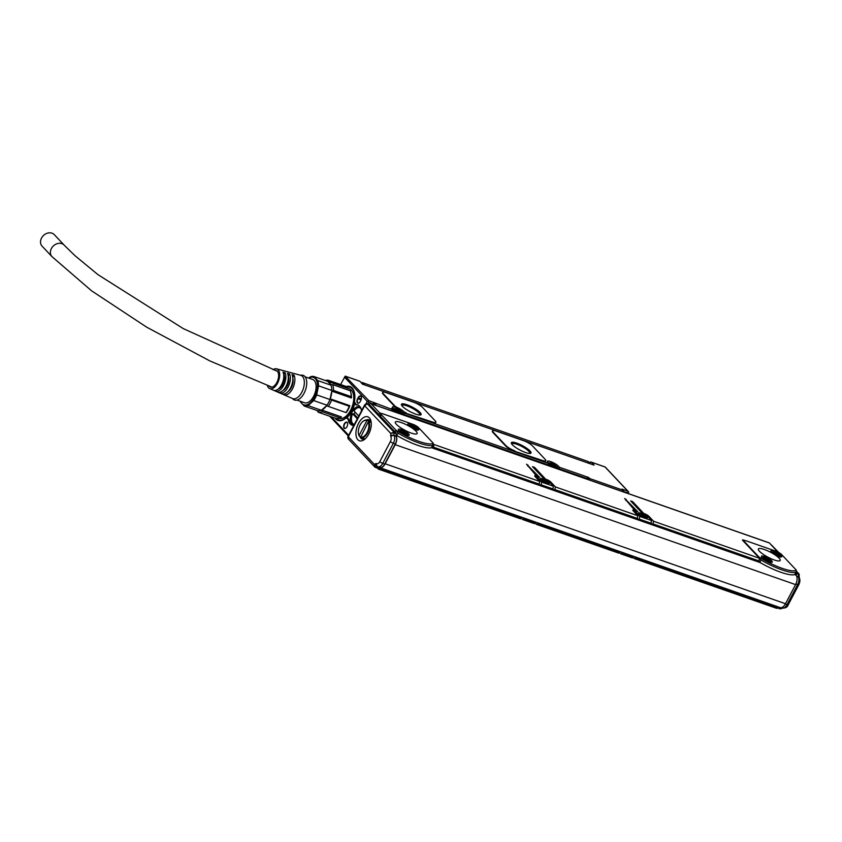 <?xml version="1.0" encoding="UTF-8"?>
<svg xmlns="http://www.w3.org/2000/svg" width="842" height="842" viewBox="0 0 842 842"><rect width="100%" height="100%" fill="white"/><g stroke="black" fill="none" stroke-linecap="round" stroke-linejoin="round"><path stroke-width="1.26" d="M352.598 388.478A17.261 9.273 -70.7 0 0 351.167 387.699A17.261 9.273 -70.7 0 0 350.956 387.636M336.568 418.516A17.261 9.273 -70.7 0 0 338.684 419.905A17.261 9.273 -70.7 0 0 346.683 417.169A17.261 9.273 -70.7 0 0 354.661 400.097A17.261 9.273 -70.7 0 0 350.072 387.32A17.261 9.273 -70.7 0 0 346.725 387.257M339.579 420.211A17.261 9.273 -70.7 0 0 339.779 420.284A17.261 9.273 -70.7 0 0 341.378 420.568M339.168 418.242A15.535 8.346 -70.7 0 0 339.252 418.274A15.535 8.346 -70.7 0 0 346.451 415.811A15.535 8.346 -70.7 0 0 353.629 400.455A15.535 8.346 -70.7 0 0 349.504 388.951L347.23 388.151L346.304 386.531L328.643 380.363L327.601 381.3L347.23 388.162M331.59 400.066L330.232 398.834L329.969 399.54L331.78 391.13A15.535 8.346 109.3 0 1 330.232 398.834L349.851 405.697A15.535 8.346 109.3 0 1 346.199 412.622L345.925 412.548A16.766 9.009 -70.7 0 0 349.251 406.244L331.59 400.066A16.766 9.009 109.3 0 1 328.264 406.37L345.925 412.548M318.118 412.18L335.779 418.358A16.766 9.009 -70.7 0 0 339.979 417.895L341.431 416.916L321.802 410.054L322.318 411.727A16.766 9.009 109.3 0 1 318.118 412.18L317.192 410.559A15.535 8.346 109.3 0 1 316.981 410.475M327.601 381.3A15.535 8.346 109.3 0 1 330.822 384.71L327.601 381.3M350.725 392.151L350.998 393.246A15.535 8.346 109.3 0 1 351.409 397.992L351.188 396.635A16.766 9.009 -70.7 0 0 350.725 392.151A16.766 9.009 -70.7 0 0 350.314 390.793L332.653 384.615A16.766 9.009 109.3 0 1 333.527 390.456L351.188 396.635M333.527 390.456L331.78 391.13L351.409 397.992M349.851 405.697L349.251 406.244M300.257 401.245A15.535 8.346 109.3 0 0 300.499 402.023L304.288 406.044A15.535 8.346 109.3 0 0 308.067 405.623L321.349 410.264A15.535 8.346 -70.7 0 0 321.802 410.054A15.535 8.346 -70.7 0 0 326.58 405.76L328.264 406.37M317.192 410.559A15.535 8.346 -70.7 0 0 317.571 410.685A15.535 8.346 109.3 0 0 321.349 410.264L326.58 405.76M330.822 384.71L332.653 384.615M316.687 394.887L329.969 399.54A15.535 8.346 109.3 0 1 326.98 405.212L313.687 400.571A15.535 8.346 109.3 0 0 316.687 394.887L318.518 385.815L331.801 390.456A15.535 8.346 109.3 0 0 331.011 385.194L317.729 380.552L313.94 376.532L327.222 381.173M322.318 411.727L339.979 417.895M304.288 406.044L317.571 410.685M325.286 380.5A16.766 9.009 109.3 0 1 328.643 380.363M313.94 376.532A15.535 8.346 109.3 0 0 310.161 376.942L308.593 378.047M317.729 380.552A15.535 8.346 109.3 0 1 318.287 382.7A15.535 8.346 109.3 0 1 318.518 385.815M308.814 378.121A14.546 7.82 109.3 0 1 317.255 383.089A14.546 7.82 109.3 0 1 311.498 401.634A14.546 7.82 109.3 0 1 300.678 401.392M308.067 405.623L313.687 400.571M305.12 376.827L312.729 379.489A12.325 6.631 109.3 0 1 316.003 388.615A12.325 6.631 109.3 0 1 310.309 400.813A12.325 6.631 109.3 0 1 304.593 402.76L296.984 400.108M337.474 419.295A17.503 9.409 -70.7 0 0 339.284 420.379A17.503 9.409 -70.7 0 0 340.926 420.663M352.303 388.12A17.503 9.409 -70.7 0 0 350.84 387.331A17.503 9.409 -70.7 0 0 348.746 387.046M335.127 418.127A17.998 9.672 -70.7 0 0 340.326 420.747A17.998 9.672 -70.7 0 0 345.662 418.263L346.757 417.769L348.23 419.632A10.23 5.505 -70.7 0 0 349.693 423.284L350.682 424.326A10.23 5.505 -70.7 0 0 351.956 425.168A10.23 5.505 -70.7 0 0 353.945 425.21M354.629 403.823L353.787 406.675A17.64 9.483 -70.7 0 1 349.293 415.201L346.42 418.232M358.103 404.97A10.23 5.505 -70.7 0 0 356.734 404.991L355.271 404.56L356.103 404.686L354.45 401.581A17.998 9.672 -70.7 0 0 351.882 387.688A17.998 9.672 -70.7 0 0 346.178 386.489M300.215 375.164L301.815 375.143A13.062 7.02 109.3 0 1 306.73 383.868A13.062 7.02 109.3 0 1 300.594 397.961A13.062 7.02 109.3 0 1 293.353 399.361L292.111 398.35M605.23 467.047L591.326 462.195L594.084 465.131L362.513 384.173L360.092 381.468A1.231 1.231 0 0 0 359.597 381.142A1.231 0.663 -70.7 0 1 359.755 381.247L345.209 376.153L340.589 384.541M361.492 410.896A10.23 5.505 -70.7 0 0 359.976 406.697L358.987 405.655A10.23 5.505 -70.7 0 0 357.724 404.813A10.23 5.505 -70.7 0 0 356.103 404.686L356.734 404.991M358.092 397.74A3.326 1.789 -70.7 0 1 361.344 397.108A3.326 1.789 -70.7 0 1 360.755 400.56L360.302 401.413A3.326 1.789 -70.7 0 1 359.197 402.802A3.326 1.789 -70.7 0 1 357.134 402.318A3.326 1.789 -70.7 0 1 357.639 398.582L358.387 397.908L357.934 398.761A3.084 1.652 -70.7 0 0 358.155 402.981A3.084 1.652 -70.7 0 0 359.292 402.729M347.157 422.41A3.326 1.789 -70.7 0 0 344.315 423.863A3.326 1.789 -70.7 0 0 344.136 428.146A3.326 1.789 -70.7 0 0 345.873 428.073A3.326 1.789 -70.7 0 0 347.567 423.231A3.326 1.789 -70.7 0 0 347.157 422.41M352.356 425.284A10.23 5.505 -70.7 0 1 351.472 424.6L350.483 423.558A10.23 5.505 -70.7 0 1 348.988 419.684L347.462 417.748M360.723 407.791A9.62 5.168 -70.7 0 0 360.481 407.507A9.62 5.168 -70.7 0 0 359.292 406.707A9.62 5.168 -70.7 0 0 351.714 412.864A9.62 5.168 -70.7 0 0 351.745 424.073A9.62 5.168 -70.7 0 0 352.945 424.863A9.62 5.168 -70.7 0 0 354.04 425.021M348.988 419.684L348.23 419.632M290.858 372.711A11.62 6.241 109.3 0 1 291.458 372.817L300.699 375.3A12.325 6.631 109.3 0 1 304.257 384.268A12.325 6.631 109.3 0 1 298.531 396.698A12.325 6.631 109.3 0 1 292.574 398.55L283.796 394.73A11.62 6.241 109.3 0 1 283.691 394.688L283.996 394.109M344.473 377.163L367.259 401.35L368.291 401.066L368.733 402.213L367.828 403.928M345.209 376.153L368.807 400.624L368.291 401.066M361.365 397.224A3.084 1.652 -70.7 0 0 360.629 396.308A3.084 1.652 -70.7 0 0 358.387 397.908L361.323 398.94M347.588 423.347A3.084 1.652 -70.7 0 0 347.241 422.695A3.084 1.652 -70.7 0 0 346.862 422.431A3.084 1.652 -70.7 0 0 344.431 424.41A3.084 1.652 -70.7 0 0 344.441 427.999A3.084 1.652 -70.7 0 0 344.82 428.252A3.084 1.652 -70.7 0 0 345.967 427.999M286.49 371.532A11.283 6.062 109.3 0 1 287.038 371.627A11.283 6.062 109.3 0 1 287.554 371.817L285.522 371.269A11.125 5.978 109.3 0 0 285.028 371.09L282.607 370.438A10.935 5.883 109.3 0 1 283.08 370.606L281.049 370.059A10.788 5.799 109.3 0 0 280.597 369.901L276.586 368.817A10.483 5.631 109.3 0 1 279.607 376.448A10.483 5.631 109.3 0 1 274.734 387.015A10.483 5.631 109.3 0 1 269.672 388.594A10.483 5.631 109.3 0 1 267.356 385.468M273.008 369.691A10.483 5.631 109.3 0 1 276.586 368.817M283.68 374.532L285.049 372.701L283.017 372.153A10.788 5.799 109.3 0 1 278.702 388.625A10.788 5.799 109.3 0 1 273.492 390.246L275.366 391.067A10.935 5.883 109.3 0 1 275.366 391.067L275.723 390.393M285.049 372.701A10.935 5.883 109.3 0 1 280.681 389.436A10.935 5.883 109.3 0 1 275.397 391.077L277.692 392.077A11.125 5.978 109.3 0 1 277.639 392.056L279.533 392.877L279.86 392.256M288.238 376.121L289.532 373.911L287.49 373.364A11.125 5.978 109.3 0 1 283.059 390.404A11.125 5.978 109.3 0 1 277.692 392.077M289.532 373.911A11.283 6.062 109.3 0 1 285.049 391.204A11.283 6.062 109.3 0 1 279.597 392.909A11.283 6.062 109.3 0 1 279.533 392.877M292.753 377.49L294.005 375.122L291.974 374.574A11.462 6.168 109.3 0 1 287.427 392.172A11.462 6.168 109.3 0 1 281.891 393.898A11.462 6.168 109.3 0 1 281.796 393.867L283.691 394.688M294.005 375.122A11.62 6.241 109.3 0 1 289.406 392.982A11.62 6.241 109.3 0 1 283.796 394.73M291.458 372.817A11.62 6.241 109.3 0 1 292.027 373.027L289.995 372.48A11.462 6.168 109.3 0 0 289.448 372.28L287.038 371.627M273.492 390.246A10.788 5.799 109.3 0 1 273.482 390.246L269.672 388.594M345.609 376.258L359.597 381.142A1.231 0.663 -70.7 0 0 359.418 381.131M375.637 405.255A1.231 0.663 -70.7 0 0 375.679 403.728A1.231 1 136.7 0 0 374.132 404.455L374.69 402.687L372.375 404.118M393.961 411.664L393.919 409.412L392.94 408.359A6.652 1.505 -152.2 0 1 397.098 407.991A2.463 0.558 -152.2 0 1 394.719 406.486L383.142 394.193A7.399 1.673 -152.2 0 1 382.489 392.804L382.71 392.383A7.399 1.673 -152.2 0 1 386.299 392.688L413.769 402.297A7.399 1.673 -152.2 0 1 422.61 407.496L435.24 420.895A7.399 1.673 -152.2 0 1 435.893 422.284A7.399 1.673 -152.2 0 1 432.314 421.968L432.093 422.4A7.399 1.673 -152.2 0 0 435.672 422.705L435.893 422.284M432.314 421.968L405.918 413.254L432.093 422.4M405.918 413.254A2.463 0.558 -152.2 0 1 403.129 411.664A6.652 1.505 -152.2 0 1 403.528 412.064L404.518 413.106L402.802 414.748M542.206 460.395L514.515 451.207L541.985 460.816A7.399 1.673 -152.2 0 0 545.563 461.121L545.795 460.7A7.399 1.673 -152.2 0 1 542.206 460.395L541.985 460.816M514.515 451.207A7.399 1.673 -152.2 0 1 505.663 446.007L493.044 432.609A7.399 1.673 -152.2 0 1 492.381 431.22L492.612 430.799A7.399 1.673 -152.2 0 1 496.191 431.104L523.661 440.713A7.399 1.673 -152.2 0 1 532.512 445.913L545.132 459.311A7.399 1.673 -152.2 0 1 545.795 460.7M274.945 370.406A8.757 4.705 109.3 0 1 276.229 370.522A8.757 4.705 109.3 0 1 278.555 376.995A8.757 4.705 109.3 0 1 274.503 385.657A8.757 4.705 109.3 0 1 270.45 387.046A8.757 4.705 109.3 0 1 269.219 386.162M284.028 374.648A8.757 4.705 109.3 0 1 280.397 387.709A8.757 4.705 109.3 0 1 278.165 389.099M288.343 376.153A8.757 4.705 109.3 0 1 284.712 389.225A8.757 4.705 109.3 0 1 283.112 390.351M292.805 378.09A8.757 4.705 109.3 0 1 289.027 390.73A8.757 4.705 109.3 0 1 288.143 391.446M360.092 381.468L362.713 384.247M392.319 411.085A1.231 0.663 -70.7 0 0 392.361 409.559L368.807 400.624M394.677 409.149A3.642 0.821 27.8 0 0 396.75 411.149A3.642 0.821 27.8 0 0 400.56 412.685A3.642 0.821 27.8 0 0 401.118 412.548C402.802 413.012 398.498 409.002 395.635 408.77L393.919 409.412L394.54 411.022L392.782 410.97A1.231 1 136.7 0 0 392.361 409.559L392.698 409.78A1.231 1.231 0 0 1 392.888 411.201L392.782 411.243M392.982 411.317L391.372 408.517L393.919 409.412M382.71 392.383A7.399 1.673 -152.2 0 0 383.363 393.772L394.94 406.055A2.463 0.558 -152.2 0 0 397.329 407.57L397.098 407.991A6.652 1.505 -152.2 0 1 403.129 411.664L403.35 411.243A2.463 0.558 -152.2 0 0 406.149 412.822M548.995 465.858L548.952 463.605L404.518 413.106L404.055 414.559L401.992 412.78A1.231 1 -43.3 0 1 403.528 412.064M403.781 415.095L404.055 414.559L549.279 465.321L547.963 462.553A6.652 1.505 -152.2 0 1 550.605 461.584A6.652 1.505 -152.2 0 1 558.562 466.257L559.551 467.31L558.204 468.236L559.088 468.752L559.551 467.31L588.6 477.456L586.569 478.361L559.088 468.752L558.814 469.289M547.963 462.553A1.231 1 -43.3 0 1 548.3 462.774L548.952 463.605M589.547 480.035A1.231 0.663 -70.7 0 0 589.579 478.509A1.231 1 136.7 0 0 588.042 479.224L588.821 479.782M622.912 491.696A1.231 0.663 -70.7 0 0 622.943 490.17L589.579 478.509L588.6 477.456L588.042 479.224L586.569 478.361L586.285 478.887M605.061 466.994L628.721 492.107L627.774 492.77L623.364 491.57A1.231 1 136.7 0 0 622.943 490.17L623.28 490.381A1.231 1.231 0 0 1 623.469 491.802L623.364 491.854M623.575 491.928L621.954 489.118L627.848 491.181L628.721 492.107L628.269 492.581L628.721 492.107M589.958 462.647L589.779 462.911A1.231 1 136.7 0 1 591.326 462.195A1.231 0.663 -70.7 0 0 591.168 462.09A1.231 0.663 -70.7 0 0 590.758 462.163M514.736 450.786A7.399 1.673 -152.2 0 1 505.884 445.586L493.265 432.188A7.399 1.673 -152.2 0 1 492.612 430.799M397.329 407.57A6.652 1.505 -152.2 0 1 403.35 411.243M402.444 406.339A11.093 2.515 -152.2 0 1 401.466 404.255A11.093 2.515 -152.2 0 1 409.57 405.802A11.093 2.515 -152.2 0 1 420.105 412.506A11.093 2.515 -152.2 0 1 421.095 414.601A11.093 2.515 -152.2 0 1 412.98 413.043A11.093 2.515 -152.2 0 1 402.444 406.339M512.346 444.755A11.093 2.515 -152.2 0 1 511.357 442.671A11.093 2.515 -152.2 0 1 519.472 444.218A11.093 2.515 -152.2 0 1 530.007 450.933A11.093 2.515 -152.2 0 1 530.986 453.017A11.093 2.515 -152.2 0 1 522.882 451.459A11.093 2.515 -152.2 0 1 512.346 444.755M361.176 382.615A2.463 2 136.7 0 1 362.47 382.626L587.958 461.458A2.463 2 -43.3 0 1 588.632 461.89L590.505 463.879M555.941 467.131A4.926 1.116 -152.2 0 1 556.299 467.478L557.604 468.868M400.908 412.938A4.926 1.116 -152.2 0 1 401.266 413.285L402.571 414.674M554.678 467.699A3.147 0.716 -152.2 0 1 552.015 466.721A3.147 0.716 -152.2 0 1 549.742 465.079M399.645 413.506A3.147 0.716 -152.2 0 1 396.982 412.527A3.147 0.716 -152.2 0 1 394.709 410.885M401.392 404.623A11.093 2.515 -152.2 0 1 409.938 406.76A11.093 2.515 -152.2 0 1 419.769 413.148A11.093 2.515 -152.2 0 1 420.821 414.864M511.294 443.039A11.093 2.515 -152.2 0 1 519.83 445.176A11.093 2.515 -152.2 0 1 529.671 451.565A11.093 2.515 -152.2 0 1 530.713 453.28M351.703 421.579A9.241 4.968 -70.7 0 0 351.756 421.81A9.241 4.968 -70.7 0 0 354.04 424.863A9.241 4.968 -70.7 0 0 354.114 424.884L354.04 424.863M355.082 412.117A9.241 4.968 -70.7 0 0 354.766 412.685A9.241 4.968 -70.7 0 0 354.103 414.127L352.535 413.717A8.757 4.705 -70.7 0 0 351.651 421.368A8.757 4.705 -70.7 0 0 354.377 424.389M360.555 407.591A9.241 4.968 -70.7 0 0 360.144 407.402A9.241 4.968 -70.7 0 0 356.45 408.359A9.241 4.968 -70.7 0 0 356.271 408.507M402.234 406.107A9.862 2.231 -152.2 0 1 402.213 405.465A9.862 2.231 -152.2 0 1 409.423 406.844A9.862 2.231 -152.2 0 1 418.79 412.801A9.862 2.231 -152.2 0 1 419.663 414.664A9.862 2.231 -152.2 0 1 419.127 415.011M512.125 444.523A9.862 2.231 -152.2 0 1 512.115 443.881A9.862 2.231 -152.2 0 1 519.325 445.26A9.862 2.231 -152.2 0 1 528.681 451.228A9.862 2.231 -152.2 0 1 529.555 453.08A9.862 2.231 -152.2 0 1 529.018 453.428M357.745 418L354.103 414.127M357.324 418.8L352.535 413.717M361.25 409.244A8.757 4.705 -70.7 0 0 356.092 408.644A8.757 4.705 -70.7 0 0 353.987 410.959L358.776 416.043M555.12 465.163L553.931 465.11L554.636 465.91L553.847 465.637L550.794 463.658L552.457 463.605L554.994 465.405M400.087 410.97L398.908 410.917L399.603 411.717L398.813 411.443L395.761 409.465L397.424 409.412L399.961 411.212M51.962 256.621A8.378 6.81 136.7 0 1 52.278 247.159A8.378 6.81 136.7 0 1 61.876 243.654A8.378 6.81 136.7 0 1 64.16 245.127L54.298 234.655A8.378 6.81 136.7 0 0 52.004 233.181A8.378 6.81 136.7 0 0 42.416 236.686A8.378 6.81 136.7 0 0 42.1 246.159L51.962 256.621L91.504 290.764L146.719 327.201L209.869 360.934L271.892 387.131M379.31 467.405A7.399 3.978 -70.7 0 0 379.774 467.626A7.399 3.978 -70.7 0 0 385.173 463.784L395.256 444.671A7.399 3.978 -70.7 0 0 396.045 435.672L396.035 436.23L394.067 435.546A2.463 1.884 149.9 0 0 390.846 436.788L390.699 433.356L364.67 405.739L348.325 436.745L374.353 464.374L375.911 467.457L377.869 468.141L379.616 467.247M377.869 468.141A1.231 0.663 109.3 0 1 377.511 468.184A1.231 0.663 109.3 0 1 377.363 468.078L375.732 467.51M368.891 404.339A1.231 0.663 109.3 0 1 369.07 404.36A1.231 0.663 109.3 0 1 369.228 404.455L395.045 431.851L395.94 430.157L381.363 414.696A4.926 1.116 -152.2 0 1 380.931 413.769A4.926 1.116 -152.2 0 1 383.32 413.969L412.759 424.263A4.926 1.116 -152.2 0 1 418.653 427.725L433.22 443.187A4.926 1.116 -152.2 0 1 433.262 443.239A30.323 6.873 -152.2 0 1 395.982 430.199A4.926 1.116 27.8 0 1 395.94 430.157M368.68 434.167A12.693 6.831 -70.7 0 0 370.933 420.979A12.693 6.831 -70.7 0 0 358.524 423.389A12.693 6.831 -70.7 0 0 356.576 437.608A12.693 6.831 -70.7 0 0 364.481 439.45A12.693 6.831 -70.7 0 0 368.68 434.167M371.164 422.2A10.23 5.505 -70.7 0 0 368.943 419.811A10.23 5.505 -70.7 0 0 366.207 420.032M369.859 420.326A10.23 5.505 -70.7 0 0 368.354 420.642M362.249 438.103A10.23 5.505 -70.7 0 0 363.228 439.292M360.334 436.872A8.757 4.705 -70.7 0 0 367.101 432.493A8.757 4.705 -70.7 0 0 368.154 422.042L360.502 437.44A9.241 4.968 -70.7 0 0 360.944 437.64L363.491 438.535A9.241 4.968 -70.7 0 0 365.575 438.482M371.196 422.421A9.241 4.968 -70.7 0 0 370.743 421.842A9.241 4.968 -70.7 0 0 369.596 421.084L367.049 420.19A9.241 4.968 -70.7 0 0 363.355 421.147A9.241 4.968 -70.7 0 0 363.176 421.295M359.808 436.282A10.23 5.505 -70.7 0 0 362.186 439.124A10.23 5.505 -70.7 0 0 365.417 438.64M360.513 436.535L359.218 436.082A9.241 4.968 -70.7 0 1 358.65 434.598A9.241 4.968 -70.7 0 1 358.597 434.367M360.944 437.64A9.241 4.968 -70.7 0 0 367.891 432.451A9.241 4.968 -70.7 0 0 368.775 421.747L370.143 422.231A9.241 4.968 -70.7 0 0 369.564 421.432A9.241 4.968 -70.7 0 0 368.859 420.874L367.491 420.39A9.241 4.968 -70.7 0 0 367.049 420.19M368.27 421.989L368.859 420.874M359.05 435.514L366.87 420.684A8.757 4.705 -70.7 0 0 362.997 421.421A8.757 4.705 -70.7 0 0 358.545 434.156A8.757 4.705 -70.7 0 0 359.05 435.514L359.218 436.082M366.87 420.684L367.491 420.39M368.154 422.042L368.775 421.747M375.395 467.394L377.679 466.552A2.463 1.81 -117.1 0 1 375.816 463.616L374.353 464.374L375.395 467.394L374.711 466.952L348.041 438.64L347.799 436.872L364.765 404.686L364.67 405.739L367.259 403.771L393.982 432.135L390.699 433.356L394.172 432.82L396.129 433.504L396.045 435.672M348.735 437.451L348.672 439.029M396.035 436.23A6.41 3.442 109.3 0 1 395.308 443.966L384.72 464.068A6.41 3.442 109.3 0 1 380.037 467.394L378.079 466.71A6.41 3.442 109.3 0 1 377.721 466.542A2.463 2.063 121 0 1 377.405 466.394L378.079 466.71A6.41 3.442 109.3 0 0 382.752 463.384L393.351 443.281L395.308 443.966M390.604 435.567A2.463 1.021 2.4 0 1 394.056 435.482L393.982 432.135L395.95 432.82L395.045 431.851M395.95 432.82A1.231 0.663 109.3 0 1 396.129 433.504M385.173 463.784L785.512 603.735A7.399 3.978 109.3 0 1 780.113 607.577L379.774 467.626M785.512 603.735L795.585 584.611A7.399 3.978 109.3 0 0 796.385 575.623A7.399 3.978 109.3 0 0 795.985 575.107L795.08 574.128M396.066 435.061A4.926 1.116 27.8 0 0 396.761 435.482A31.554 7.157 27.8 0 0 397.035 435.64A31.554 7.157 -152.2 0 0 431.557 447.702A31.554 7.157 27.8 0 0 431.651 447.681A4.926 1.116 27.8 0 0 431.872 447.512L432.883 445.344A31.554 7.157 -152.2 0 1 397.992 433.146L395.982 430.199M404.002 430.757A6.168 1.4 -152.2 0 1 409.265 435.103A6.168 1.4 -152.2 0 1 403.623 433.704A6.168 1.4 -152.2 0 1 398.361 429.357A6.168 1.4 -152.2 0 1 404.002 430.757M413.454 425.421A6.168 1.4 -152.2 0 1 418.716 429.767A6.168 1.4 -152.2 0 1 413.075 428.368A6.168 1.4 -152.2 0 1 407.812 424.021A6.168 1.4 -152.2 0 1 413.454 425.421M416.032 431.241A12.325 2.789 -152.2 0 1 417.127 433.556A12.325 2.789 -152.2 0 1 408.117 431.83A12.325 2.789 -152.2 0 1 396.414 424.379A12.325 2.789 -152.2 0 1 395.319 422.053A12.325 2.789 -152.2 0 1 404.328 423.779A12.325 2.789 -152.2 0 1 416.032 431.241M778.029 608.145L779.66 608.713A1.231 0.663 -70.7 0 0 779.808 608.819L777.85 608.135A1.231 0.663 -70.7 0 1 777.692 608.029L777.587 607.913M777.85 608.135A1.231 0.663 -70.7 0 0 778.208 608.092L779.576 607.387M798.89 576.044L798.437 574.139L796.469 573.444L796.385 575.623M796.469 573.444A1.231 0.663 -70.7 0 0 796.29 572.771L795.974 572.434M759.031 561.919A4.926 1.116 27.8 0 0 759.81 562.393A31.554 7.157 27.8 0 0 760.084 562.551A31.554 7.157 -152.2 0 0 794.606 574.623A31.554 7.157 27.8 0 0 794.701 574.591A4.926 1.116 27.8 0 0 794.922 574.433L796.195 572.013M652.834 524.987L758.695 562.024L759.505 558.278L653.539 521.24L652.729 524.976L651.413 523.629M639.099 520.188L650.761 524.292L651.571 520.556L639.794 516.441L638.983 520.177L637.678 518.819M554.71 490.686L637.026 519.493L637.836 515.746L555.415 486.939L554.604 490.675L553.289 489.328M540.974 485.887L552.636 489.991L553.447 486.255L541.68 482.14L540.869 485.876L539.554 484.518M433.041 448.154L538.901 485.192L539.711 481.445L433.746 444.408L433.619 447.218L432.935 448.144L432.02 447.218M431.651 447.681L433.262 443.239M378.753 414.569L379.658 412.843L371.08 403.739A1.968 1.063 -70.7 0 0 370.827 403.571A1.968 1.063 -70.7 0 0 369.396 404.602L369.375 404.623M371.848 407.244L370.364 405.665M377.479 468.173L378.342 469.089L379.847 467.657M778.218 606.914L776.713 608.356L634.447 558.614L633.363 557.478M635.942 557.183L634.447 558.614M622.206 552.373L621.733 553.289L633.51 557.404L633.984 556.488M633.51 557.404L632.479 557.93L620.701 553.815L619.628 552.678M621.733 553.289L620.701 553.815M537.827 522.882L537.343 523.787L619.775 552.605L620.249 551.689M619.775 552.605L618.744 553.131L536.322 524.313L535.249 523.177M537.343 523.787L536.322 524.313M524.082 518.072L523.608 518.988L535.386 523.103L535.859 522.187M535.386 523.103L534.354 523.629L522.587 519.514L521.514 518.377M523.608 518.988L522.587 519.514M379.374 468.562L521.651 518.304L522.124 517.388M521.651 518.304L520.619 518.83L378.342 469.089M381.752 413.58L379.658 412.843M775.808 551.173A4.926 1.116 -152.2 0 1 781.702 554.636L796.269 570.108A4.926 1.116 27.8 0 1 796.311 570.15A30.323 6.873 -152.2 0 1 759.031 557.109A4.926 1.116 27.8 0 0 759.031 557.109L744.412 541.606A4.926 1.116 -152.2 0 1 743.981 540.68A4.926 1.116 -152.2 0 1 746.37 540.89L775.808 551.173M794.701 574.591L796.195 572.002M759.495 558.509L761.042 560.056A31.554 7.157 -152.2 0 0 795.932 572.255L796.311 570.15M643.456 514.03L644.446 513.694A3.694 0.842 -152.2 0 1 648.877 516.293L653.539 521.24M643.762 513.452L632.616 501.622L632.142 502.516M651.571 520.556L646.909 515.609L642.299 513.294L630.658 500.937L632.616 501.622M637.836 515.746L633.173 510.799A3.694 0.842 -152.2 0 1 632.847 510.105A3.694 0.842 -152.2 0 1 634.636 510.263L624.669 498.496L637.783 511.715L635.026 511.262L639.794 516.441M635.321 510.505L634.447 512.157M545.332 479.73L546.332 479.393A3.694 0.842 -152.2 0 1 550.752 481.992L555.415 486.939M545.648 479.151L534.491 467.321L534.028 468.215M553.447 486.255L548.795 481.308L544.174 478.993L532.533 466.636L534.491 467.321M539.711 481.445L535.049 476.509A3.694 0.842 -152.2 0 1 534.723 475.804A3.694 0.842 -152.2 0 1 536.512 475.962L526.545 464.195L539.659 477.414L536.901 476.961L541.68 482.14M537.207 476.204L536.333 477.856M744.802 540.49L743.686 540.101A2.463 0.558 27.8 0 0 742.497 539.996A2.463 0.558 27.8 0 0 742.718 540.459L758.758 557.499M777.798 552.026L769.451 542.995A1.968 1.063 109.3 0 0 769.209 542.837A1.968 1.063 109.3 0 0 768.914 542.806M548.468 483.75A5.178 1.168 27.8 0 0 549.258 483.55A5.178 1.168 27.8 0 0 546.311 480.708A5.178 1.168 27.8 0 0 540.88 478.509A5.178 1.168 27.8 0 0 540.101 478.719A5.178 1.168 27.8 0 0 543.048 481.561A5.178 1.168 27.8 0 0 548.468 483.75M646.593 518.051A5.178 1.168 27.8 0 0 647.382 517.851A5.178 1.168 27.8 0 0 644.435 515.009A5.178 1.168 27.8 0 0 639.004 512.81A5.178 1.168 27.8 0 0 638.215 513.02A5.178 1.168 27.8 0 0 641.162 515.862A5.178 1.168 27.8 0 0 646.593 518.051M767.051 557.667A6.168 1.4 -152.2 0 1 772.314 562.014A6.168 1.4 -152.2 0 1 766.673 560.614A6.168 1.4 -152.2 0 1 761.41 556.267A6.168 1.4 -152.2 0 1 767.051 557.667M776.503 552.331A6.168 1.4 -152.2 0 1 781.765 556.688A6.168 1.4 -152.2 0 1 776.124 555.288A6.168 1.4 -152.2 0 1 770.862 550.931A6.168 1.4 -152.2 0 1 776.503 552.331M779.082 558.151A12.325 2.789 -152.2 0 1 780.176 560.467A12.325 2.789 -152.2 0 1 771.167 558.741A12.325 2.789 -152.2 0 1 759.463 551.289A12.325 2.789 -152.2 0 1 758.368 548.973A12.325 2.789 -152.2 0 1 767.378 550.7A12.325 2.789 -152.2 0 1 779.082 558.151M778.839 552.573L771.525 545.09L778.292 552.278M799.29 574.76L798.911 573.876L796.29 572.771M782.597 608.113L780.166 608.777L778.208 608.092M796.364 571.171L798.911 573.865L799.3 577.675A2.463 1.021 -177.6 0 0 798.321 576.802L798.437 574.139A1.231 0.663 -70.7 0 0 798.248 573.455L796.343 571.434M549.047 483.708A5.178 1.168 27.8 0 0 545.637 480.866A5.178 1.168 27.8 0 0 540.659 478.94A5.178 1.168 27.8 0 0 540.08 478.982M647.172 518.009A5.178 1.168 27.8 0 0 643.762 515.167A5.178 1.168 27.8 0 0 638.783 513.241A5.178 1.168 27.8 0 0 638.204 513.283M548.847 483.75A4.926 1.116 27.8 0 0 545.816 481.035A4.926 1.116 27.8 0 0 540.838 479.066A4.926 1.116 27.8 0 0 540.164 479.172M646.972 518.051A4.926 1.116 27.8 0 0 643.93 515.336A4.926 1.116 27.8 0 0 638.962 513.367A4.926 1.116 27.8 0 0 638.289 513.473M542.753 481.108L543.479 480.919L542.879 480.161L543.658 480.435L545.448 482.171M545.195 482.624L547.005 482.592L545.627 481.824M545.427 482.192L545.384 482.719M542.879 480.866L545.542 482.424M640.878 515.409L641.604 515.22L641.004 514.462L641.783 514.736L643.572 516.472M643.32 516.925L645.13 516.893L643.751 516.125M643.551 516.493L643.498 517.02M641.004 515.167L643.656 516.725M405.434 433.409L404.255 433.356L404.949 434.156L401.118 431.904L402.781 431.851L405.307 433.651M414.885 428.083L413.706 428.031L414.401 428.82L410.57 426.568L412.233 426.526L414.769 428.315M768.483 560.319L767.304 560.267L767.999 561.067L764.168 558.814L765.831 558.762L768.357 560.562M777.934 554.994L776.756 554.941L777.461 555.741L773.619 553.489L775.282 553.436L777.819 555.225M348.651 435.251L331.222 416.769M367.259 401.35L366.06 403.623M351.472 424.6L350.682 424.326M350.483 423.558L349.693 423.284M357.639 398.582L361.071 399.855M374.922 405.002L368.733 402.213M392.94 408.359A1.231 1 -43.3 0 1 393.467 408.928M393.235 408.538A5.42 1.231 -152.2 0 1 395.066 408.823M401.171 412.043A5.42 1.231 -152.2 0 1 401.992 412.78L401.56 413.601M547.91 462.942L548.3 462.774A1.231 1 -43.3 0 1 548.5 463.121M548.268 462.732A5.42 1.231 -152.2 0 1 550.1 463.026M556.204 466.236A5.42 1.231 -152.2 0 1 557.025 466.984A1.231 1 -43.3 0 1 558.562 466.257M556.594 467.794L557.025 466.984L558.204 468.236L557.836 468.941M589.716 463.037L590.779 463.974M394.161 411.727L394.456 411.18M549.194 465.931L549.489 465.384M627.774 492.77L627.5 493.296M587.958 461.458L590.116 463.742M362.47 382.626L364.628 384.92M549.763 464.731A3.642 0.821 27.8 0 0 555.257 467.52A3.642 0.821 27.8 0 0 555.815 467.373L553.205 467.299L549.721 465.142M394.73 410.538A3.642 0.821 27.8 0 0 400.224 413.327A3.642 0.821 27.8 0 0 400.781 413.18L398.171 413.106L394.688 410.938M549.405 463.942L549.71 463.353A3.642 0.821 27.8 0 0 551.784 465.342A3.642 0.821 27.8 0 0 555.594 466.889A3.642 0.821 27.8 0 0 556.152 466.742L555.815 467.373M283.691 374.606A8.378 4.505 109.3 0 1 283.48 382.321A8.378 4.505 109.3 0 1 278.839 388.488M555.457 466.215A3.147 0.716 27.8 0 0 554.752 464.752A3.147 0.716 27.8 0 0 550.847 463.026A3.147 0.716 27.8 0 0 551.563 464.489A3.147 0.716 27.8 0 0 555.457 466.215M400.424 412.012A3.147 0.716 27.8 0 0 399.718 410.549A3.147 0.716 27.8 0 0 395.814 408.833A3.147 0.716 27.8 0 0 396.529 410.296A3.147 0.716 27.8 0 0 400.424 412.012M553.836 464.721L553.531 465.3M398.803 410.528L398.498 411.107M375.816 463.616L376.711 463.595A2.463 2.063 121 0 0 377.405 466.394L377.721 466.542M390.846 436.788A3.947 2.116 109.3 0 1 390.404 441.545L379.805 461.648A3.947 2.116 109.3 0 1 376.711 463.595M390.404 441.545A2.463 0.558 27.8 0 0 393.351 443.281A6.41 3.442 109.3 0 0 394.067 435.546L396.024 436.177M379.805 461.648A2.463 0.558 27.8 0 0 382.752 463.384L384.72 464.068M366.207 404.307L367.259 403.771L369.228 404.455M364.765 404.686L367.259 403.771M381.363 414.696L380.468 416.39M395.256 444.671L795.585 584.611M794.606 574.623L795.985 575.107M431.557 447.702L760.084 562.551M396.056 435.293L397.035 435.64M396.761 435.482L397.992 433.146M635.468 558.088L777.745 607.829M772.24 545.574L771.367 544.995A1.231 0.663 -70.7 0 1 771.525 545.09L771.377 545.037M781.45 608.692L779.808 608.819A1.231 0.663 -70.7 0 0 780.166 608.777L781.913 607.882M796.679 576.233L798.332 576.865A2.463 1.884 -30.1 0 1 799.205 577.559C800.237 579.538 800.1 581.917 798.805 584.706A2.463 0.558 -152.2 0 1 797.616 584.601L795.89 584.001M796.711 576.296L798.332 576.865A6.41 3.442 -70.7 0 1 797.616 584.601L787.017 604.703L785.302 604.103M781.986 607.861A6.41 3.442 -70.7 0 0 782.334 608.029A6.41 3.442 -70.7 0 0 787.017 604.703A2.463 0.558 -152.2 0 0 788.207 604.798C787.438 607.145 785.481 608.219 782.334 608.029L781.281 607.661M761.042 560.056L759.81 562.393M759.389 561.098L653.413 524.05M648.877 516.293L648.403 517.188M644.446 513.694L644.141 514.283M651.455 523.366L639.678 519.251M635.142 511.494L634.668 512.389M626.143 499.359L625.669 500.253M634.636 510.263L633.931 511.61M637.72 518.567L555.299 489.749M550.752 481.992L550.279 482.887M546.332 479.393L546.016 479.982M553.331 489.065L541.553 484.95M537.017 477.193L536.543 478.088M528.018 465.058L527.545 465.952M536.512 475.962L535.807 477.309M539.596 484.266L433.619 447.218M371.08 403.739L769.451 542.995M743.686 540.101L743.212 540.996M407.096 435.103A4.442 1.01 27.8 0 0 405.402 432.83A4.442 1.01 27.8 0 0 400.224 430.62A4.442 1.01 27.8 0 0 399.582 431.146M416.548 429.778A4.442 1.01 27.8 0 0 414.853 427.504A4.442 1.01 27.8 0 0 409.675 425.294A4.442 1.01 27.8 0 0 409.033 425.81M544.153 480.961L543.848 481.54M642.278 515.262L641.972 515.841M404.16 432.967L403.855 433.546M413.611 427.631L413.306 428.22M770.146 562.014A4.442 1.01 27.8 0 0 768.451 559.741A4.442 1.01 27.8 0 0 763.273 557.53A4.442 1.01 27.8 0 0 762.631 558.057M779.597 556.688A4.442 1.01 27.8 0 0 777.903 554.415A4.442 1.01 27.8 0 0 772.724 552.205A4.442 1.01 27.8 0 0 772.082 552.72M767.209 559.877L766.904 560.456M776.661 554.552L776.356 555.131M350.072 387.32L351.167 387.699M338.684 419.905L339.779 420.284M351.882 387.836L350.43 387.446M340.421 420.632L339.031 420.032M346.757 417.769L347.514 417.748M348.272 435.956L329.685 416.222M279.597 392.909L281.891 393.898M394.34 409.707L392.951 408.16L392.877 408.749M605.209 467.015L628.374 491.602M605.156 466.984L591.168 462.09A1.231 1.231 0 0 0 589.674 462.679L589.568 462.879M394.34 409.717L394.288 411.77M549.373 463.91L549.31 465.963M628.679 492.233L628.027 493.486M400.781 413.18L401.118 412.548M549.71 463.353L550.668 462.963C553.531 463.195 557.836 467.205 556.152 466.742M64.16 245.127L74.896 255.61L97.893 274.597L183.209 328.569L277.344 371.28M374.711 466.952L377.511 468.184M367.112 403.676L369.07 404.36M380.931 413.769L379.879 415.759M758.695 562.024L652.729 524.976M650.761 524.292L638.983 520.177M635.026 511.262L634.521 512.231M637.026 519.493L554.604 490.675M552.636 489.991L540.869 485.876M536.901 476.961L536.396 477.93M538.901 485.192L432.935 448.144M370.827 403.571L769.209 542.837M743.981 540.68L743.602 541.406M798.805 584.706L788.207 604.798M407.612 435.588C409.507 435.651 403.823 431.009 400.034 430.557L398.887 430.988M417.064 430.262C418.958 430.325 413.285 425.673 409.496 425.221L408.338 425.663M770.662 562.498C772.556 562.572 766.883 557.92 763.084 557.467L761.936 557.899M780.113 557.172C782.008 557.236 776.335 552.584 772.546 552.131L771.388 552.573"/></g></svg>
